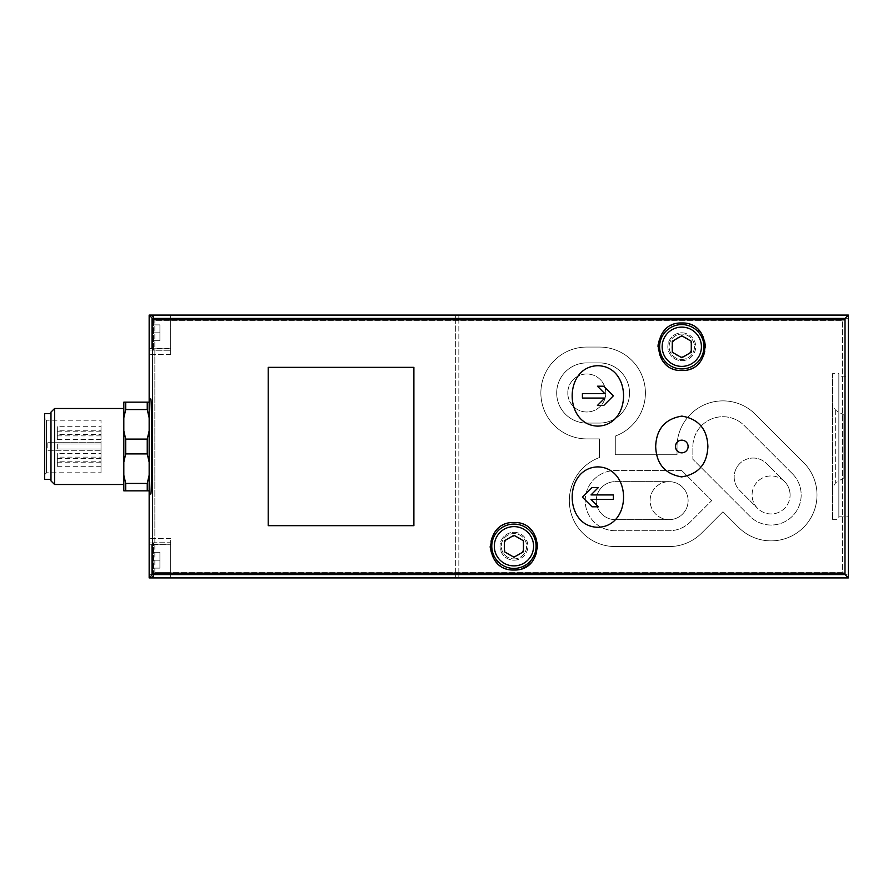 <?xml version="1.0" encoding="UTF-8"?>
<svg xmlns="http://www.w3.org/2000/svg" width="893" height="893" viewBox="0 0 893 893"><rect width="100%" height="100%" fill="white"/><g stroke="black" fill="none" stroke-linecap="round" stroke-linejoin="round"><path stroke-width="0.67" stroke-dasharray="4.46 3.35" d="M681.783 470.566L615.288 470.566A30.083 30.083 0 0 0 585.205 500.649A30.083 30.083 0 0 0 615.288 530.732L669.114 530.732A30.083 30.083 0 0 0 690.389 521.925L711.766 500.549L681.783 470.566L615.288 470.566A30.083 30.083 0 0 0 585.205 500.649A30.083 30.083 0 0 0 615.288 530.732L669.114 530.732A30.083 30.083 0 0 0 690.389 521.925L711.766 500.549L681.783 470.566M669.114 519.648A18.999 18.999 0 0 0 688.112 500.649A18.999 18.999 0 0 0 669.114 481.651L615.288 481.651A18.999 18.999 0 0 0 596.278 500.649A18.999 18.999 0 0 0 615.288 519.648L669.114 519.648A18.999 18.999 0 0 1 650.115 500.649A18.999 18.999 0 0 1 669.114 481.651A18.999 18.999 0 0 0 650.115 500.649A18.999 18.999 0 0 0 669.114 519.648A18.999 18.999 0 0 0 688.112 500.649A18.999 18.999 0 0 0 669.114 481.651L615.288 481.651A18.999 18.999 0 0 0 596.278 500.649A18.999 18.999 0 0 0 615.288 519.648L669.114 519.648M615.288 436.085A45.911 45.911 0 0 0 599.449 347.064L586.779 347.064A45.911 45.911 0 0 0 540.868 392.987A45.911 45.911 0 0 0 586.779 438.898L599.449 438.898L599.449 457.551A45.911 45.911 0 0 0 615.288 546.572L669.114 546.572A45.911 45.911 0 0 0 701.585 533.121L722.95 511.756L738.611 527.417A45.911 45.911 0 0 0 803.555 527.417A45.911 45.911 0 0 0 803.555 462.485L755.411 414.341A45.911 45.911 0 0 0 677.028 445.908L677.028 454.738L615.288 454.738L615.288 436.085A45.911 45.911 0 0 0 599.449 347.064L586.779 347.064A45.911 45.911 0 0 0 540.868 392.987A45.911 45.911 0 0 0 586.779 438.898L599.449 438.898L599.449 457.551A45.911 45.911 0 0 0 615.288 546.572L669.114 546.572A45.911 45.911 0 0 0 701.585 533.121L722.95 511.756L738.611 527.417A45.911 45.911 0 0 0 803.555 527.417A45.911 45.911 0 0 0 803.555 462.485L755.411 414.341A45.911 45.911 0 0 0 677.028 445.908L677.028 454.738L615.288 454.738L615.288 436.085M681.783 332.821A13.931 13.931 0 0 1 695.714 346.752A13.931 13.931 0 0 1 681.783 360.683A13.931 13.931 0 0 1 667.852 346.752A13.931 13.931 0 0 1 681.783 332.821M513.955 532.317A13.931 13.931 0 0 1 527.886 546.248A13.931 13.931 0 0 1 513.955 560.179A13.931 13.931 0 0 1 500.013 546.248A13.931 13.931 0 0 1 513.955 532.317M458.846 318.254L458.846 574.746L458.846 315.084L458.846 318.254L848.35 318.254L848.35 315.084L848.35 574.746L848.35 318.254L455.687 318.254L455.687 574.746L455.687 315.084L455.687 318.254L458.846 318.254M151.687 544.663L151.687 575.695L151.687 544.663L151.687 575.695L151.687 544.663L153.585 542.765L170.686 542.765L170.686 577.604L170.686 542.765L170.686 577.604L170.686 542.765L153.585 542.765L153.585 577.604L153.585 542.765L153.585 577.604L153.585 542.765L151.687 544.663M151.687 560.179L151.687 568.104L151.687 552.265L151.687 568.104L151.687 552.265L151.687 560.179L159.914 560.179L159.914 568.104L151.687 568.104L159.914 568.104L159.914 560.179L151.687 560.179L159.914 560.179L159.914 552.265L151.687 552.265L159.914 552.265L159.914 568.104L151.687 568.104L159.914 568.104L159.914 560.179L151.687 560.179M151.687 317.305L151.687 348.337L151.687 317.305L151.687 348.337L151.687 317.305L153.585 315.396L170.686 315.396L170.686 350.235L170.686 315.396L170.686 350.235L170.686 315.396L153.585 315.396L153.585 350.235L153.585 315.396L153.585 350.235L153.585 315.396L151.687 317.305M151.687 332.821L151.687 324.896L151.687 340.735L151.687 324.896L151.687 332.821L159.914 332.821L159.914 340.735L151.687 340.735L159.914 340.735L159.914 332.821L151.687 332.821L159.914 332.821L159.914 324.896L151.687 324.896L159.914 324.896L159.914 340.735L151.687 340.735L159.914 340.735L159.914 332.821L151.687 332.821M149.153 350.089L149.153 542.911L149.153 348.192L149.153 350.089L154.846 350.089L154.846 320.788L154.846 572.212L842.646 572.212L842.646 320.788L154.846 320.788L842.646 320.788L842.646 572.212L170.686 572.212L170.686 577.916L455.687 577.916L455.687 574.746L455.687 577.916L149.153 577.916L149.153 574.735L149.153 577.916L170.686 577.916L170.686 538.646L170.686 577.916L170.686 574.735L458.846 574.746L458.846 577.916L458.846 574.746L848.35 574.746L848.35 577.916L848.35 574.746L149.153 574.735L149.153 538.646L149.153 574.735L170.686 574.735L170.686 542.911L154.846 542.911L154.846 350.089L170.686 350.089L170.686 348.192L170.686 350.089L149.153 350.089M149.153 348.694L149.153 315.084L149.153 354.354L149.153 348.694L170.686 348.694L170.686 354.354L170.686 315.084L455.687 315.084L149.153 315.084L170.686 315.084L170.686 354.354L170.686 348.192L149.153 348.694M149.153 544.306L149.153 538.646L149.153 544.306L170.686 544.808L149.153 544.306M44.65 418.315L44.65 474.685L44.65 418.315L46.548 420.212L46.548 472.788L46.548 420.212L101.021 420.212L101.021 442.705L47.82 442.705L47.82 450.295L101.021 450.295L101.021 472.788L101.021 420.212M47.82 442.705L101.021 442.705L101.021 450.295L47.82 450.295L47.82 442.705M101.021 426.72L101.021 431.788L101.021 426.72L57.319 426.72L57.319 431.788L57.319 426.72M101.021 430.817L101.021 435.884L101.021 430.817L57.319 430.817L57.319 435.884L57.319 430.817M101.021 434.478L101.021 439.546L101.021 434.478L57.319 434.478L57.319 439.546L57.319 434.478M101.021 443.966L101.021 449.034L101.021 443.966L101.021 449.034L101.021 443.966L57.319 443.966L57.319 449.034L57.319 443.966L57.319 449.034L57.319 443.966L101.021 443.966M101.021 453.454L101.021 458.522L101.021 453.454L57.319 453.454L57.319 458.522L57.319 453.454M101.021 457.116L101.021 462.183L101.021 457.116L57.319 457.116L57.319 462.183L57.319 457.116M101.021 461.212L101.021 466.28L101.021 461.212L57.319 461.212L57.319 466.28L57.319 461.212M123.814 417.824L123.814 402.163L147.245 402.163L147.245 409.563L149.153 417.824L149.153 402.163L149.153 462.15L149.153 430.85L147.245 439.099L125.712 439.099L123.814 430.85L123.814 417.824L125.712 409.563L125.712 402.163M123.814 475.176L125.712 483.437L125.712 490.837L123.814 490.837L123.814 430.85M123.814 408.503L123.814 484.497L123.814 408.503M123.814 462.15L125.712 453.901L125.712 439.099M125.712 409.563L147.245 409.563M125.712 453.901L147.245 453.901L147.245 439.099M125.712 483.437L147.245 483.437L147.245 490.837L149.153 490.837L149.153 475.176L149.153 490.837M125.712 490.837L147.245 490.837M149.153 402.163L147.245 402.163M147.245 453.901L149.153 462.15L149.153 475.176L147.245 483.437M54.596 484.497L54.596 408.503M44.65 479.429L44.65 413.571M50.979 413.571L50.979 479.429L50.979 413.571M50.979 480.892L50.979 412.108M458.846 315.084L848.35 315.084L458.846 315.084M458.846 577.916L848.35 577.916L458.846 577.916M848.35 376.835L848.35 516.165L848.35 376.835L838.851 376.835L838.851 516.165L838.851 376.835M154.846 572.212L170.686 572.212L170.686 542.911L170.686 544.808L170.686 542.911L149.153 542.911L154.846 542.911L154.846 572.212M150.805 493.996L149.153 493.996L149.153 399.004L150.805 399.004M149.153 475.176L149.153 462.15M149.153 430.85L149.153 417.824M170.686 315.084L170.686 318.265L170.686 315.084M159.914 332.821L159.914 324.896L151.687 324.896L159.914 324.896L159.914 332.821M159.914 560.179L159.914 552.265L151.687 552.265L159.914 552.265L159.914 560.179M513.955 560.179A13.931 13.931 0 0 0 526.022 539.283A13.931 13.931 0 0 0 501.888 539.283A13.931 13.931 0 0 0 513.955 560.179M518.141 569.634A23.754 23.754 0 0 0 523.131 568.149M530.822 562.97A23.754 23.754 0 0 0 537.698 546.851M537.698 546.315A23.754 23.754 0 0 0 531.357 530.096M530.833 529.549A23.754 23.754 0 0 0 514.301 522.505M513.944 522.505A23.754 23.754 0 0 0 497.044 529.571M496.117 530.554A23.754 23.754 0 0 0 490.201 546.337M490.268 548.023A23.754 23.754 0 0 0 494.901 560.436M497.088 562.981A23.754 23.754 0 0 0 513.955 570.002M513.955 568.417A22.169 22.169 0 0 0 533.143 535.164A22.169 22.169 0 0 0 494.755 535.164A22.169 22.169 0 0 0 513.955 568.417M681.783 360.683A13.931 13.931 0 0 0 693.85 339.786A13.931 13.931 0 0 0 669.717 339.786A13.931 13.931 0 0 0 681.783 360.683M681.783 370.495L681.783 370.495A23.754 23.754 0 0 0 698.694 363.429M699.721 362.312A23.754 23.754 0 0 0 705.537 346.663M705.481 345.133A23.754 23.754 0 0 0 700.849 332.587M698.627 330.008A23.754 23.754 0 0 0 681.917 322.998M681.772 322.998A23.754 23.754 0 0 0 664.917 330.03M662.338 333.111A23.754 23.754 0 0 0 658.119 344.698M658.029 346.685A23.754 23.754 0 0 0 664.079 362.58M664.883 363.44A23.754 23.754 0 0 0 681.605 370.495M681.783 368.921A22.169 22.169 0 0 0 700.983 335.668A22.169 22.169 0 0 0 662.584 335.668A22.169 22.169 0 0 0 681.783 368.921M513.955 558.918A12.669 12.669 0 0 0 524.917 539.919A12.669 12.669 0 0 0 502.982 539.919A12.669 12.669 0 0 0 513.955 558.918A12.669 12.669 0 0 0 524.917 539.919A12.669 12.669 0 0 0 502.982 539.919A12.669 12.669 0 0 0 513.955 558.918M513.955 556.194A9.946 9.946 0 0 0 522.561 541.281A9.946 9.946 0 0 0 505.338 541.281A9.946 9.946 0 0 0 513.955 556.194M681.783 359.421A12.669 12.669 0 0 0 692.756 340.412A12.669 12.669 0 0 0 670.81 340.412A12.669 12.669 0 0 0 681.783 359.421A12.669 12.669 0 0 0 692.756 340.412A12.669 12.669 0 0 0 670.81 340.412A12.669 12.669 0 0 0 681.783 359.421M681.783 356.698A9.946 9.946 0 0 0 690.401 341.773A9.946 9.946 0 0 0 673.166 341.773A9.946 9.946 0 0 0 681.783 356.698M504.445 540.767L504.445 551.74L513.955 557.221L523.454 551.74L523.454 540.767L513.955 535.275L504.445 540.767M672.284 341.26L672.284 352.233L681.783 357.725L691.282 352.233L691.282 341.26L681.783 335.779L672.284 341.26M592.037 506.789L598.377 506.789M590.999 499.41L613.379 499.41M613.379 494.923L590.999 494.923L598.377 487.545L592.037 487.545M604.807 393.59L582.415 393.59M582.415 398.077L604.807 398.077L597.428 405.455L603.757 405.455M603.757 386.211L597.428 386.211M681.783 440.171A6.329 6.329 0 0 0 675.454 446.5A6.329 6.329 0 0 0 681.783 452.829A6.329 6.329 0 0 0 688.112 446.5M843.918 415.078L843.918 477.922L843.918 415.078L835.681 410.334L832.522 404.842L832.522 488.158L832.522 404.842M832.522 373.665L832.522 519.335L832.522 373.665L838.851 373.665L838.851 519.335L838.851 373.665M413.883 525.664L268.213 525.664L268.213 367.336L413.883 367.336L413.883 525.664M792.359 473.681L744.215 425.537A30.083 30.083 0 0 0 692.868 447.538L692.868 459.281L749.807 516.221A30.083 30.083 0 0 0 792.359 516.221A30.083 30.083 0 0 0 792.359 473.681L744.215 425.537A30.083 30.083 0 0 0 692.868 447.538L692.868 459.281L749.807 516.221A30.083 30.083 0 0 0 792.359 516.221A30.083 30.083 0 0 0 792.359 473.681M599.449 362.904L586.779 362.904A30.083 30.083 0 0 0 556.696 392.987A30.083 30.083 0 0 0 586.779 423.07L599.449 423.07A30.083 30.083 0 0 0 629.532 392.987A30.083 30.083 0 0 0 599.449 362.904L586.779 362.904A30.083 30.083 0 0 0 556.696 392.987A30.083 30.083 0 0 0 586.779 423.07L599.449 423.07A30.083 30.083 0 0 0 629.532 392.987A30.083 30.083 0 0 0 599.449 362.904M605.789 392.987A18.999 18.999 0 0 0 577.28 376.533A18.999 18.999 0 0 0 577.28 409.44A18.999 18.999 0 0 0 605.789 392.987A18.999 18.999 0 0 0 577.28 376.533A18.999 18.999 0 0 0 577.28 409.44A18.999 18.999 0 0 0 605.789 392.987M790.082 494.945A18.999 18.999 0 0 0 754.63 485.446A18.999 18.999 0 0 0 766.161 513.308A18.999 18.999 0 0 0 790.082 494.945M784.523 481.517A18.999 18.999 0 0 0 757.644 481.517A18.999 18.999 0 0 0 757.644 508.385A18.999 18.999 0 0 0 784.523 508.385A18.999 18.999 0 0 0 784.523 481.517L766.607 463.601A18.999 18.999 0 0 0 739.739 463.601A18.999 18.999 0 0 0 739.739 490.469L757.644 508.385L739.739 490.469A18.999 18.999 0 0 1 739.739 463.601A18.999 18.999 0 0 1 766.607 463.601L784.523 481.517M170.686 318.254L455.687 318.254L170.686 318.265M835.681 410.334L835.681 482.666L835.681 410.334M44.65 474.685L46.548 472.788L101.021 472.788M101.021 431.788L57.319 431.788M101.021 435.884L57.319 435.884M101.021 439.546L57.319 439.546M101.021 449.034L57.319 449.034L101.021 449.034M101.021 458.522L57.319 458.522M101.021 462.183L57.319 462.183M101.021 466.28L57.319 466.28M170.686 348.192L149.153 348.192L170.686 348.192M170.686 354.354L149.153 354.354L170.686 354.354M170.686 544.808L149.153 544.808L170.686 544.808M170.686 538.646L149.153 538.646L170.686 538.646M153.585 350.235L151.687 348.337L153.585 350.235L170.686 350.235L153.585 350.235M153.585 577.604L151.687 575.695L153.585 577.604L170.686 577.604L153.585 577.604M843.918 477.922L835.681 482.666L832.522 488.158M832.522 519.335L838.851 519.335M838.851 516.165L848.35 516.165"/><path stroke-width="1.34" d="M707.892 446.5C707.234 429.109 698.56 418.984 681.884 416.105C665.129 418.862 656.388 428.975 655.674 446.433C656.31 463.835 664.961 473.993 681.616 476.895C698.426 474.172 707.189 464.047 707.892 446.5M681.783 440.171A6.329 6.329 0 0 1 687.264 449.67A6.329 6.329 0 0 1 676.302 449.67A6.329 6.329 0 0 1 681.783 440.171A6.329 6.329 0 0 1 688.112 446.5M413.883 367.336L413.883 525.664L268.213 525.664L268.213 367.336L413.883 367.336M597.864 365.717C563.639 366.387 563.606 425.202 597.797 426.117C632.121 425.325 632.144 366.32 597.864 365.717M597.864 527.283C632.088 526.613 632.132 467.798 597.93 466.883C563.617 467.675 563.595 526.68 597.864 527.283M848.35 577.916L149.153 577.916L152.48 574.59L152.502 573.172L152.48 318.41L845.024 318.41L844.99 573.172L845.024 574.59L848.35 577.916L848.35 315.084L845.024 318.41M513.955 570.002C483.303 571.219 483.191 521.434 513.944 522.505C544.663 521.367 544.641 571.241 513.955 570.002A23.754 23.754 0 0 0 518.141 569.634M681.783 370.495C651.019 371.588 651.153 321.793 681.772 322.998C712.38 321.737 712.581 371.577 681.783 370.495A23.754 23.754 0 0 1 681.605 370.495M123.814 417.824L125.712 409.563L125.712 402.163L123.814 402.163L123.814 490.837L147.245 490.837L147.245 483.437L149.153 475.176M123.814 475.176L125.712 483.437L125.712 490.837M123.814 430.85L125.712 439.099L125.712 453.901L123.814 462.15M125.712 483.437L147.245 483.437M125.712 439.099L147.245 439.099L147.245 453.901L125.712 453.901M125.712 409.563L147.245 409.563L147.245 402.163L149.153 402.163M125.712 402.163L147.245 402.163M149.153 490.837L147.245 490.837M147.245 439.099L149.153 430.85M149.153 462.15L147.245 453.901M149.153 417.824L147.245 409.563M54.596 408.503L54.596 484.497L50.979 480.892L50.979 412.108L54.596 408.503L123.814 408.503M50.979 413.571L44.65 413.571L44.65 479.429L50.979 479.429M149.153 577.916L149.153 493.996L150.805 493.996C151.877 496.296 151.877 396.704 150.805 399.004L149.153 399.004L149.153 315.084L848.35 315.084M149.153 315.084L152.48 318.41M149.153 399.004L149.153 493.996M523.131 568.149A23.754 23.754 0 0 0 530.822 562.97M497.044 529.571A23.754 23.754 0 0 0 496.117 530.554M490.201 546.337A23.754 23.754 0 0 0 490.268 548.023M494.901 560.436A23.754 23.754 0 0 0 497.088 562.981M698.694 363.429A23.754 23.754 0 0 0 699.721 362.312M705.537 346.663A23.754 23.754 0 0 0 705.481 345.133M700.849 332.587A23.754 23.754 0 0 0 698.627 330.008M664.917 330.03A23.754 23.754 0 0 0 662.338 333.111M658.119 344.698A23.754 23.754 0 0 0 658.029 346.685M664.079 362.58A23.754 23.754 0 0 0 664.883 363.44M513.955 557.221L523.454 551.74L523.454 540.767L513.955 535.275L504.445 540.767L504.445 551.74L513.955 557.221M513.955 568.417A22.169 22.169 0 0 0 533.143 535.164A22.169 22.169 0 0 0 494.755 535.164A22.169 22.169 0 0 0 513.955 568.417M681.783 357.725L691.282 352.233L691.282 341.26L681.783 335.779L672.284 341.26L672.284 352.233L681.783 357.725M681.783 368.921A22.169 22.169 0 0 0 700.983 335.668A22.169 22.169 0 0 0 662.584 335.668A22.169 22.169 0 0 0 681.783 368.921M592.037 487.545L582.415 497.167L592.037 487.545L598.377 487.545L590.999 494.923L613.379 494.923L613.379 499.41L590.999 499.41L598.377 506.789L592.037 506.789L582.415 497.167L592.037 506.789M582.415 393.59L604.807 393.59L597.428 386.211L603.757 386.211L613.379 395.833L603.757 405.455L597.428 405.455L604.807 398.077L582.415 398.077L582.415 393.59L582.415 398.077M598.377 506.789L590.999 499.41M613.379 499.41L613.379 494.923M603.757 405.455L613.379 395.833L603.757 386.211M597.428 386.211L604.807 393.59M152.502 319.828L844.99 319.828M152.502 573.172L844.99 573.172M152.48 574.59L845.024 574.59M513.955 565.883A19.635 19.635 0 0 0 530.955 536.436A19.635 19.635 0 0 0 496.943 536.436A19.635 19.635 0 0 0 513.955 565.883M681.783 366.387A19.635 19.635 0 0 0 698.784 336.929A19.635 19.635 0 0 0 664.783 336.929A19.635 19.635 0 0 0 681.783 366.387M54.596 484.497L123.814 484.497"/></g></svg>
